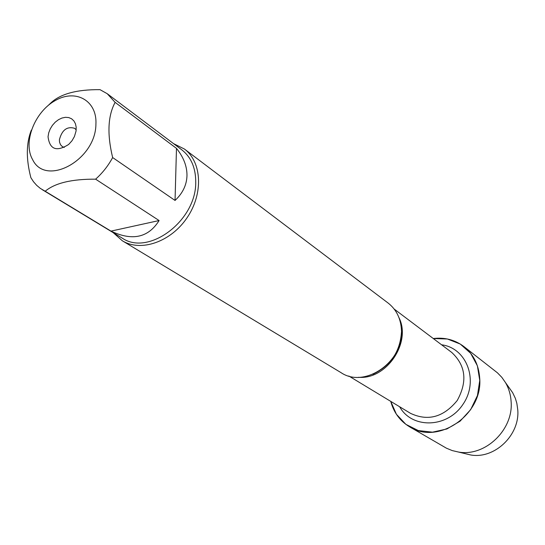 <?xml version="1.0" encoding="UTF-8"?>
<svg xmlns="http://www.w3.org/2000/svg" width="545" height="545" viewBox="0 0 545 545"><rect width="100%" height="100%" fill="white"/><g stroke="black" fill="none" stroke-linecap="round" stroke-linejoin="round"><path stroke-width="0.82" d="M122.312 240.767L341.034 372.651C364.707 388.81 403.825 361.73 401.454 330.161C400.841 318.593 396.399 309.56 388.135 303.061L184.401 149.023C201.943 161.933 203.537 193.659 187.085 217.721C170.858 241.939 140.814 252.253 122.312 240.767L113.265 232.695M433.295 338.54L447.384 338.99L460.266 344.052L470.635 353.283L477.386 365.818L479.757 380.41L477.44 395.554L470.655 409.642L460.096 421.176L446.9 428.956L432.471 432.178L418.328 430.57L405.902 424.378L396.419 414.295L390.758 401.386C393.742 412.538 400.016 421.012 409.588 426.81C438.03 445.524 483.183 414.663 479.689 378.012C478.735 364.782 473.469 354.305 463.897 346.566C454.952 339.835 444.754 337.164 433.295 338.54M173.542 143.628L184.401 149.023M48.042 136.74L48.716 132.83L50.208 128.947L52.429 125.316L55.243 122.169L58.479 119.696L61.946 118.04L65.427 117.311L68.704 117.563L71.586 118.776L73.882 120.888L75.448 123.763L76.191 127.223L76.048 131.066L74.427 136.543L71.96 140.801L68.684 144.432C56.578 152.069 49.704 149.507 48.042 136.74M95.913 124.314C97.317 100.546 75.619 88.569 55.14 100.614C34.553 112.052 22.754 142.524 32.577 159.535C45.623 187.276 95.675 160.182 95.913 124.314M159.106 220.548L110.976 231.114C132.34 241.217 148.383 237.695 159.106 220.548L95.607 179.169C102.487 173.044 108.169 165.844 112.652 157.553C107.024 134.247 107.842 115.847 115.124 102.365L107.236 93.713L100.008 89.659C76.736 89.441 60.304 93.91 50.719 103.053L48.158 105.485M31.351 130.146C26.16 143.097 25.996 158.936 30.867 177.67L33.524 181.758L36.679 185.341L40.303 188.386L45.194 191.247C54.943 183.045 71.749 179.019 95.607 179.169M45.194 191.247L110.976 231.114M175.047 200.451C182.704 193.277 186.676 185.028 186.976 175.708C187.105 166.375 183.611 157.26 176.478 148.369L175.047 200.451L112.652 157.553M176.478 148.369L115.124 102.365M107.236 93.713L181.819 149.855C191.118 157.164 195.75 167.901 195.73 182.071C196.472 220.684 148.492 256.525 122.121 238.056L42.278 189.687M76.191 129.846L74.672 128.32C67.076 126.133 61.987 129.935 59.398 139.724L59.534 142.15L60.522 144.738L62.307 146.591L64.29 147.429M463.897 346.566L497.421 372.807L501.822 377.324L505.46 382.549C508.771 388.251 510.651 394.546 511.101 401.433C513.724 429.698 485.07 457.017 458.44 452.03L452.241 450.586L446.409 448.181L409.588 426.81M464.429 453.467L470.533 454.939C494.506 459.421 520.141 435.012 517.75 409.656L516.83 403.259L515.366 398.375L512.661 392.693L509.03 387.57M398.96 317.626C411.693 342.498 386.412 379.858 358.583 377.29M348.834 376.023L410.521 413.342C427.948 421.51 443.507 417.245 457.201 400.534C467.624 381.616 465.805 365.586 451.737 352.445L394.164 309.042M441.607 344.801C466.827 347.928 479.219 381.003 462.93 404.41C447.254 428.234 411.938 429.024 399.662 406.774M401.467 332.062C400.132 351.661 390.615 365.722 372.916 374.252M512.661 392.693L505.46 382.549M470.533 454.939L458.44 452.03"/></g></svg>
